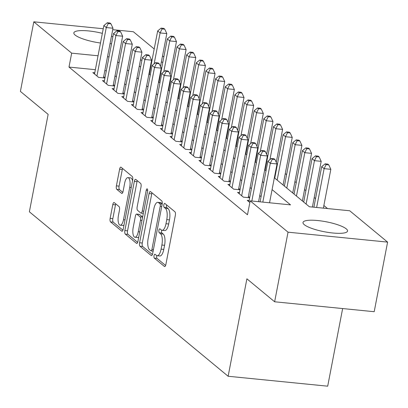 <?xml version="1.0" encoding="UTF-8"?>
<svg xmlns="http://www.w3.org/2000/svg" width="408" height="408" viewBox="0 0 408 408"><rect width="100%" height="100%" fill="white"/><g stroke="black" fill="none" stroke-linecap="round" stroke-linejoin="round"><path stroke-width="0.61" d="M154.04 255.658A1.999 0.734 -84.3 0 0 154.336 258.116L164.399 266.444A2.856 1.051 -84.3 0 0 164.643 266.551A2.856 1.051 -84.3 0 0 165.872 264.496L175.343 215.312A2.856 1.051 -84.3 0 0 174.925 211.793L164.863 203.47A1.999 0.734 -84.3 0 0 164.689 203.393A1.999 0.734 -84.3 0 0 163.827 204.831A1.999 0.734 -84.3 0 0 164.123 207.295L165.424 208.371A9.134 3.361 -84.3 0 1 166.77 219.621L165.985 223.722A9.134 3.361 -84.3 0 1 162.047 230.306A9.134 3.361 -84.3 0 1 161.267 229.959L159.967 228.883A1.999 0.734 -84.3 0 0 159.798 228.806A1.999 0.734 -84.3 0 0 158.936 230.245A1.999 0.734 -84.3 0 0 159.232 232.708L160.533 233.784A9.134 3.361 -84.3 0 1 161.879 245.035L161.089 249.135A9.134 3.361 -84.3 0 1 157.151 255.719A9.134 3.361 -84.3 0 1 156.376 255.372L155.071 254.291A1.999 0.734 -84.3 0 0 154.902 254.22A1.999 0.734 -84.3 0 0 154.04 255.658M156.799 255.627A1.999 0.734 -84.3 0 0 156.733 255.923A1.999 0.734 -84.3 0 0 157.029 258.386L165.597 265.481M166.566 204.882A1.999 0.734 -84.3 0 0 166.52 205.102A1.999 0.734 -84.3 0 0 166.816 207.565L168.116 208.641L165.424 208.371M161.696 230.219A1.999 0.734 -84.3 0 0 161.624 230.515A1.999 0.734 -84.3 0 0 161.92 232.973L163.226 234.054L160.533 233.784M111.552 43.697A22.685 5.069 -169.1 0 1 110.012 43.727M100.501 43.013A22.685 5.069 -169.1 0 1 75.138 35.062A22.685 5.069 -169.1 0 1 73.848 32.87A22.685 5.069 -169.1 0 1 102.362 33.349M346.265 228.863A22.685 5.069 -169.1 0 1 347.555 231.056A22.685 5.069 -169.1 0 1 328.624 232.478A22.685 5.069 -169.1 0 1 304.286 224.675A22.685 5.069 -169.1 0 1 303.001 222.477A22.685 5.069 -169.1 0 1 321.932 221.059A22.685 5.069 -169.1 0 1 346.265 228.863M114.266 202.633A2.856 1.051 -84.3 0 0 114.026 202.521A2.856 1.051 -84.3 0 0 112.797 204.581L110.14 218.377A2.856 1.051 -84.3 0 0 110.558 221.896L121.732 231.142A2.856 1.051 -84.3 0 0 121.977 231.249A2.856 1.051 -84.3 0 0 123.206 229.194L132.677 180.01A2.856 1.051 -84.3 0 0 132.258 176.491L121.084 167.244A2.856 1.051 -84.3 0 0 120.839 167.137A2.856 1.051 -84.3 0 0 119.61 169.192L116.397 185.864A2.856 1.051 -84.3 0 0 116.821 189.378L121.604 193.336A2.856 1.051 -84.3 0 0 121.844 193.443A2.856 1.051 -84.3 0 0 123.078 191.388L124.669 183.121A7.635 2.81 -84.3 0 1 127.959 177.618A7.635 2.81 -84.3 0 1 129.734 187.313L123.502 219.693A7.635 2.81 -84.3 0 1 120.207 225.196A7.635 2.81 -84.3 0 1 118.432 215.501L119.473 210.105A2.856 1.051 -84.3 0 0 119.049 206.586L114.266 202.633M274.36 177.781L309.366 206.749L349.727 210.773L387.6 242.112L374.197 311.707L274.635 301.777L246.896 278.822L228.133 376.258L29.376 211.793L48.139 114.362L20.4 91.407L33.803 21.813L103.249 28.739M274.635 301.777L288.038 232.183L250.17 200.848L290.532 204.872L272.08 189.608M95.36 69.697L68.993 67.07L247.488 214.766L250.17 200.848M68.993 67.07L71.67 53.152L33.803 21.813M139.592 242.75A2.856 1.051 -84.3 0 0 140.01 246.264L151.19 255.515A2.856 1.051 -84.3 0 0 151.429 255.622A2.856 1.051 -84.3 0 0 152.658 253.562L162.134 204.377A2.856 1.051 -84.3 0 0 161.711 200.864L150.537 191.617A2.856 1.051 -84.3 0 0 150.292 191.51A2.856 1.051 -84.3 0 0 149.063 193.565L139.592 242.75L142.28 243.02A2.856 1.051 -84.3 0 0 142.703 246.534L152.388 254.546M136.461 243.326L125.287 234.08A2.856 1.051 -84.3 0 1 124.863 230.566L134.334 181.381A2.856 1.051 -84.3 0 1 135.568 179.321A2.856 1.051 -84.3 0 1 135.808 179.433L140.592 183.386A2.856 1.051 -84.3 0 1 141.015 186.905L137.17 206.851A2.856 1.051 -84.3 0 0 137.593 210.37L140.765 212.991A2.856 1.051 -84.3 0 0 141.01 213.104A2.856 1.051 -84.3 0 0 142.239 211.043L146.237 190.276A1.999 0.734 -84.3 0 1 147.099 188.838A1.999 0.734 -84.3 0 1 147.563 191.372L137.935 241.378A2.856 1.051 -84.3 0 1 136.706 243.433A2.856 1.051 -84.3 0 1 136.461 243.326L136.96 243.377M249.14 200.537L247.217 200.343L249.849 202.521M239.491 192.55L237.568 192.362L243.357 197.151L249.671 197.783M229.842 184.569L227.919 184.38L233.708 189.169L240.021 189.796M220.192 176.588L218.275 176.394L224.063 181.183L230.372 181.815M210.543 168.601L208.626 168.412L214.414 173.201L220.723 173.828M200.894 160.619L198.976 160.426L204.765 165.22L211.074 165.847M191.25 152.633L189.327 152.444L195.116 157.233L201.424 157.86M181.601 144.651L179.678 144.458L185.467 149.251L191.78 149.879M171.952 136.67L170.029 136.476L175.817 141.265L182.131 141.897M162.302 128.683L160.38 128.494L166.168 133.283L172.482 133.911M152.653 120.702L150.731 120.508L156.524 125.297L162.833 125.929M143.004 112.715L141.086 112.526L146.875 117.315L153.184 117.943M133.355 104.734L131.437 104.54L137.226 109.334L143.534 109.961M123.711 96.752L121.788 96.558L127.577 101.347L133.885 101.98M114.062 88.766L112.139 88.577L117.927 93.366L124.241 93.993M104.412 80.784L102.49 80.59L108.278 85.379L114.592 86.011M261.074 196.636L259.753 195.539M251.425 188.654L250.104 187.558M241.781 180.667L240.455 179.576M232.132 172.686L230.806 171.589M222.482 164.699L221.161 163.608M212.833 156.718L211.512 155.621M203.184 148.736L201.863 147.64M193.535 140.75L192.214 139.658M183.886 132.768L182.565 131.672M174.242 124.782L172.916 123.69M164.592 116.8L163.266 115.704M154.943 108.814L153.622 107.722M145.294 100.832L143.973 99.736M135.645 92.851L134.324 91.754M125.996 84.864L124.675 83.773M116.346 76.883L115.025 75.786M106.335 70.793L104.831 70.645M249.721 197.518L248.395 196.427M240.072 189.536L238.746 188.44M230.423 181.55L229.102 180.458M220.774 173.568L219.453 172.477M211.125 165.587L209.804 164.49M201.476 157.6L200.155 156.509M191.826 149.619L190.505 148.522M182.182 141.632L180.856 140.541M172.533 133.651L171.207 132.554M162.884 125.669L161.563 124.573M153.235 117.683L151.914 116.591M143.585 109.701L142.264 108.605M133.936 101.714L132.615 100.623M124.287 93.733L122.966 92.636M114.643 85.751L113.317 84.655M104.994 77.765L103.668 76.673M104.943 78.025L98.629 77.398L92.84 72.609L94.763 72.797M327.558 208.565L323.87 205.515M315.542 198.625L314.221 197.528M305.893 190.638L304.572 189.547M296.244 182.656L294.923 181.56M286.6 174.675L285.274 173.579M276.95 166.688L276.558 166.367M267.301 158.707L266.909 158.381M257.652 150.72L257.259 150.399M248.003 142.739L247.61 142.412M238.354 134.757L237.961 134.431M228.704 126.771L228.317 126.449M219.06 118.789L218.668 118.463M209.411 110.803L209.018 110.481M199.762 102.821L199.369 102.495M190.113 94.84L189.72 94.513M180.464 86.853L180.071 86.532M170.814 78.871L170.422 78.545M160.15 76.158L159.706 76.118M228.133 376.258L327.695 386.187L342.644 308.56M387.6 242.112L288.038 232.183M112.72 29.682L133.365 31.742L154.199 48.986M162.527 55.876L163.848 56.967M111.461 36.215A22.685 5.069 -169.1 0 1 112.878 36.817M139.281 66.014L140.602 67.106M148.93 73.996L150.251 75.092M158.579 81.977L159.9 83.074M168.224 89.964L169.549 91.055M177.873 97.946L179.199 99.042M187.522 105.932L188.843 107.023M197.171 113.914L198.492 115.01M206.82 121.895L208.141 122.992M216.47 129.882L217.79 130.973M226.119 137.863L227.44 138.96M235.763 145.85L237.089 146.941M245.412 153.831L246.738 154.928M255.061 161.818L256.382 162.909M264.71 169.799L266.031 170.891M162.833 62.24L161.328 62.093M151.858 61.144L151.414 61.103M141.938 60.16L140.439 60.007M109.018 56.875L107.513 56.722M98.042 55.779L71.67 53.152M263.757 182.718L262.436 181.621M254.108 174.731L252.787 173.64M244.458 166.75L243.137 165.653M234.809 158.768L233.488 157.672M225.16 150.781L223.839 149.69M215.516 142.8L214.19 141.704M205.867 134.813L204.541 133.722M196.217 126.832L194.897 125.735M186.568 118.845L185.247 117.754M176.919 110.864L175.598 109.772M167.27 102.882L165.949 101.786M157.621 94.896L156.3 93.804M147.976 86.914L146.651 85.818M138.327 78.928L137.001 77.836M128.678 70.946L127.357 69.85M119.029 62.965L117.708 61.868M157.151 255.719L159.844 255.984A9.134 3.361 -84.3 0 0 163.781 249.4L161.089 249.135M163.226 234.054A9.134 3.361 -84.3 0 1 164.572 245.305L163.781 249.4M162.047 230.306L164.735 230.571A9.134 3.361 -84.3 0 0 168.672 223.992L165.985 223.722M168.116 208.641A9.134 3.361 -84.3 0 1 169.463 219.892L168.672 223.992M152.026 192.851A2.856 1.051 -84.3 0 0 151.756 193.836L142.28 243.02M150.884 250.823A1.999 0.734 -84.3 0 0 151.052 250.9A1.999 0.734 -84.3 0 0 151.914 249.461L160.227 206.29A1.999 0.734 -84.3 0 0 159.931 203.827L158.559 202.689A9.134 3.361 -84.3 0 0 157.784 202.343A9.134 3.361 -84.3 0 0 153.847 208.927L148.16 238.435A9.134 3.361 -84.3 0 0 149.512 249.691L150.884 250.823M157.784 202.343L160.471 202.613A9.134 3.361 -84.3 0 1 161.252 202.96L162.226 203.765M137.659 242.362L127.974 234.35L125.287 234.08M137.297 180.662A2.856 1.051 -84.3 0 0 137.027 181.647L127.556 230.831A2.856 1.051 -84.3 0 0 127.974 234.35M133.186 227.552A7.635 2.81 -84.3 0 0 134.961 237.247A7.635 2.81 -84.3 0 0 138.251 231.744L140.449 220.335A2.856 1.051 -84.3 0 0 140.031 216.816L136.853 214.195A2.856 1.051 -84.3 0 0 136.614 214.083A2.856 1.051 -84.3 0 0 135.385 216.143L133.186 227.552M134.961 237.247L137.654 237.512A7.635 2.81 -84.3 0 0 138.766 237.053M139.046 214.409A2.856 1.051 -84.3 0 1 139.301 214.353A2.856 1.051 -84.3 0 1 139.546 214.46L142.627 217.01M120.207 225.196L122.9 225.466A7.635 2.81 -84.3 0 0 124.012 225.007M132.524 180.815A7.635 2.81 -84.3 0 0 130.652 177.888L127.959 177.618M122.573 168.479A2.856 1.051 -84.3 0 0 122.298 169.463L119.09 186.13A2.856 1.051 -84.3 0 0 119.513 189.649L122.803 192.372M115.76 203.862A2.856 1.051 -84.3 0 0 115.484 204.847L112.827 218.647A2.856 1.051 -84.3 0 0 113.251 222.161L122.936 230.178M323.36 208.146L330.837 169.32L324.11 168.652L321.698 166.653L313.89 207.203M316.634 207.473L324.11 168.652L326.104 164.633L328.792 164.903L327.828 164.103L325.135 163.838L326.104 164.633M321.698 166.653L325.135 163.838M328.792 164.903L330.837 169.32M269.545 202.781L277.022 163.955L270.295 163.282L262.818 202.108M272.284 159.268L274.977 159.533L274.013 158.738L271.32 158.467L272.284 159.268L270.295 163.282L267.883 161.287L260.075 201.833M277.022 163.955L274.977 159.533M271.32 158.467L267.883 161.287M312.385 207.05L321.188 161.339L314.461 160.665L312.049 158.671L303.695 202.057M306.107 204.051L314.461 160.665L316.455 156.652L319.143 156.917L318.179 156.121L315.491 155.851L316.455 156.652M312.049 158.671L315.491 155.851M319.143 156.917L321.188 161.339M302.374 200.966L311.544 153.352L304.812 152.684L302.405 150.685L294.046 194.075M296.458 196.07L304.812 152.684L306.806 148.665L309.499 148.935L308.53 148.135L305.842 147.869L306.806 148.665M302.405 150.685L305.842 147.869M309.499 148.935L311.544 153.352M292.725 192.979L301.895 145.37L295.168 144.697L292.755 142.703L284.396 186.089M286.809 188.088L295.168 144.697L297.157 140.684L299.849 140.954L298.885 140.153L296.193 139.883L297.157 140.684M292.755 142.703L296.193 139.883M299.849 140.954L301.895 145.37M283.075 184.997L292.245 137.389L285.518 136.716L283.106 134.722L274.752 178.107M277.165 180.101L285.518 136.716L287.507 132.697L290.2 132.967L289.236 132.172L286.543 131.901L287.507 132.697M283.106 134.722L286.543 131.901M290.2 132.967L292.245 137.389M258.57 201.685L267.373 155.973L260.646 155.3L251.843 201.016M262.64 151.281L265.327 151.552L264.364 150.756L261.671 150.486L262.64 151.281L260.646 155.3L258.233 153.306L248.906 201.741M267.373 155.973L265.327 151.552M261.671 150.486L258.233 153.306M248.166 197.63L257.723 147.987L250.996 147.319L241.669 195.753M252.991 143.3L255.678 143.57L254.714 142.769L252.022 142.504L252.991 143.3L250.996 147.319L248.584 145.319L239.256 193.759M257.723 147.987L255.678 143.57M252.022 142.504L248.584 145.319M238.517 189.649L248.074 140.005L241.347 139.332L232.019 187.772M243.341 135.318L246.029 135.584L245.065 134.788L242.377 134.518L243.341 135.318L241.347 139.332L238.935 137.338L229.607 185.773M248.074 140.005L246.029 135.584M242.377 134.518L238.935 137.338M228.868 181.662L238.43 132.019L231.703 131.351L222.375 179.785M233.692 127.332L236.385 127.602L235.416 126.801L232.728 126.536L233.692 127.332L231.703 131.351L229.291 129.351L219.963 177.791M238.43 132.019L236.385 127.602M232.728 126.536L229.291 129.351M276.262 162.308L282.596 129.402L275.869 128.734L273.457 126.735L265.103 170.121M269.923 159.615L275.869 128.734L277.858 124.715L280.551 124.986L279.587 124.185L276.894 123.92L277.858 124.715M273.457 126.735L276.894 123.92M280.551 124.986L282.596 129.402M219.218 173.68L228.781 124.037L222.054 123.364L212.726 171.804M224.043 119.35L226.736 119.615L225.772 118.82L223.079 118.549L224.043 119.35L222.054 123.364L219.642 121.37L210.314 169.81M228.781 124.037L226.736 119.615M223.079 118.549L219.642 121.37M266.613 154.326L272.947 121.421L266.22 120.748L263.808 118.754L255.454 162.139M260.273 151.633L266.22 120.748L268.214 116.734L270.902 116.999L269.938 116.204L267.245 115.933L268.214 116.734M263.808 118.754L267.245 115.933M270.902 116.999L272.947 121.421M209.569 165.694L219.132 116.051L212.405 115.382L203.077 163.822M214.394 111.364L217.087 111.634L216.123 110.833L213.43 110.568L214.394 111.364L212.405 115.382L209.993 113.388L200.665 161.823M219.132 116.051L217.087 111.634M213.43 110.568L209.993 113.388M256.964 146.339L263.298 113.434L256.571 112.766L254.159 110.767L245.805 154.158M250.624 143.652L256.571 112.766L258.565 108.747L261.253 109.018L260.289 108.217L257.596 107.952L258.565 108.747M254.159 110.767L257.596 107.952M261.253 109.018L263.298 113.434M199.92 157.712L209.483 108.069L202.756 107.401L193.428 155.836M204.745 103.382L207.437 103.652L206.474 102.852L203.781 102.581L204.745 103.382L202.756 107.401L200.343 105.402L191.015 153.841M209.483 108.069L207.437 103.652M203.781 102.581L200.343 105.402M247.314 138.358L253.649 105.453L246.922 104.779L244.509 102.785L236.156 146.171M240.975 135.665L246.922 104.779L248.916 100.766L251.603 101.031L250.639 100.235L247.952 99.965L248.916 100.766M244.509 102.785L247.952 99.965M251.603 101.031L253.649 105.453M190.276 149.731L199.833 100.088L193.106 99.414L183.779 147.854M195.101 95.401L197.788 95.666L196.824 94.87L194.131 94.6L195.101 95.401L193.106 99.414L190.694 97.42L181.366 145.855M199.833 100.088L197.788 95.666M194.131 94.6L190.694 97.42M237.665 130.371L244.004 97.466L237.272 96.798L234.865 94.804L226.506 138.19M231.326 127.684L237.272 96.798L239.266 92.779L241.959 93.049L240.99 92.249L238.303 91.984L239.266 92.779M234.865 94.804L238.303 91.984M241.959 93.049L244.004 97.466M180.627 141.744L190.184 92.101L183.457 91.433L174.129 139.868M185.451 87.414L188.139 87.684L187.175 86.884L184.482 86.618L185.451 87.414L183.457 91.433L181.045 89.434L171.717 137.873M190.184 92.101L188.139 87.684M184.482 86.618L181.045 89.434M228.016 122.39L234.355 89.485L227.628 88.817L225.216 86.817L216.857 130.203M221.677 119.697L227.628 88.817L229.617 84.798L232.31 85.068L231.346 84.267L228.653 83.997L229.617 84.798M225.216 86.817L228.653 83.997M232.31 85.068L234.355 89.485M170.977 133.763L180.535 84.119L173.808 83.446L164.48 131.886M175.802 79.433L178.49 79.698L177.526 78.902L174.838 78.632L175.802 79.433L173.808 83.446L171.396 81.452L162.068 129.892M180.535 84.119L178.49 79.698M174.838 78.632L171.396 81.452M218.367 114.403L224.706 81.503L217.979 80.83L215.567 78.836L207.213 122.222M212.032 111.716L217.979 80.83L219.968 76.816L222.661 77.081L221.697 76.286L219.004 76.016L219.968 76.816M215.567 78.836L219.004 76.016M222.661 77.081L224.706 81.503M161.328 125.776L170.891 76.133L164.159 75.465L154.836 123.904M166.153 71.446L168.846 71.716L167.877 70.916L165.189 70.65L166.153 71.446L164.159 75.465L161.752 73.471L152.424 121.905M170.891 76.133L168.846 71.716M165.189 70.65L161.752 73.471M208.718 106.422L215.057 73.517L208.33 72.848L205.918 70.849L197.564 114.24M202.383 103.729L208.33 72.848L210.319 68.83L213.012 69.1L212.048 68.299L209.355 68.034L210.319 68.83M205.918 70.849L209.355 68.034M213.012 69.1L215.057 73.517M151.679 117.795L161.242 68.151L154.515 67.478L145.187 115.918M156.504 63.464L159.196 63.735L158.233 62.934L155.54 62.664L156.504 63.464L154.515 67.478L152.102 65.484L142.774 113.924M161.242 68.151L159.196 63.735M155.54 62.664L152.102 65.484M199.073 98.44L205.408 65.535L198.681 64.862L196.268 62.868L187.915 106.253M192.734 95.747L198.681 64.862L200.67 60.848L203.363 61.113L202.399 60.318L199.706 60.047L200.67 60.848M196.268 62.868L199.706 60.047M203.363 61.113L205.408 65.535M189.424 90.454L195.758 57.548L189.031 56.88L186.619 54.886L178.265 98.272M183.085 87.766L189.031 56.88L191.026 52.862L193.713 53.132L192.749 52.331L190.057 52.066L191.026 52.862M186.619 54.886L190.057 52.066M193.713 53.132L195.758 57.548M179.775 82.472L186.109 49.567L179.382 48.894L176.97 46.9L168.616 90.285M173.436 79.779L179.382 48.894L181.376 44.88L184.064 45.15L183.1 44.35L180.412 44.079L181.376 44.88M176.97 46.9L180.412 44.079M184.064 45.15L186.109 49.567M170.126 74.486L176.46 41.585L169.733 40.912L167.321 38.918L158.967 82.304M163.786 71.798L169.733 40.912L171.727 36.898L174.42 37.164L173.451 36.368L170.763 36.098L171.727 36.898M167.321 38.918L170.763 36.098M174.42 37.164L176.46 41.585M160.477 66.504L166.816 33.599L160.089 32.931L157.677 30.931L149.318 74.317M154.137 63.811L160.089 32.931L162.078 28.912L164.771 29.182L163.802 28.381L161.114 28.116L162.078 28.912M157.677 30.931L161.114 28.116M164.771 29.182L166.816 33.599M142.03 109.813L151.592 60.17L144.865 59.497L135.538 107.936M146.855 55.483L149.547 55.748L148.583 54.953L145.891 54.682L146.855 55.483L144.865 59.497L142.453 57.502L133.125 105.937M151.592 60.17L149.547 55.748M145.891 54.682L142.453 57.502M132.381 101.827L141.943 52.183L135.216 51.515L125.888 99.95M137.205 47.496L139.898 47.767L138.934 46.966L136.241 46.701L137.205 47.496L135.216 51.515L132.804 49.516L123.476 97.956M141.943 52.183L139.898 47.767M136.241 46.701L132.804 49.516M122.737 93.845L132.294 44.202L125.567 43.529L116.239 91.968M127.561 39.515L130.249 39.78L129.285 38.984L126.592 38.714L127.561 39.515L125.567 43.529L123.155 41.534L113.827 89.969M132.294 44.202L130.249 39.78M126.592 38.714L123.155 41.534M113.087 85.858L122.645 36.215L115.918 35.547L106.59 83.982M117.912 31.528L120.6 31.799L119.636 30.998L116.943 30.733L117.912 31.528L115.918 35.547L113.506 33.548L104.178 81.988M122.645 36.215L120.6 31.799M116.943 30.733L113.506 33.548M103.438 77.877L112.996 28.234L106.269 27.56L96.941 76M108.263 23.547L110.951 23.812L109.987 23.016L107.299 22.746L108.263 23.547L106.269 27.56L103.856 25.566L94.528 74.006M112.996 28.234L110.951 23.812M107.299 22.746L103.856 25.566M157.029 258.386L154.336 258.116M166.816 207.565L164.123 207.295M161.92 232.973L159.232 232.708M164.572 245.305L161.879 245.035M169.463 219.892L166.77 219.621M164.903 266.495L164.399 266.444M151.756 193.836L149.063 193.565M151.689 255.561L151.19 255.515M142.703 246.534L140.01 246.264M153.423 249.609L151.914 249.461M161.736 206.438L160.227 206.29M162.185 204.051L159.931 203.827M161.252 202.96L158.559 202.689M127.556 230.831L124.863 230.566M137.027 181.647L134.334 181.381M143.749 211.196L142.239 211.043M147.66 190.419L146.237 190.276M139.76 231.892L138.251 231.744M141.959 220.483L140.449 220.335M142.611 217.076L140.031 216.816M139.546 214.46L136.853 214.195M125.006 219.846L123.502 219.693M131.243 187.466L129.734 187.313M122.104 193.387L121.604 193.336M119.513 189.649L116.821 189.378M119.09 186.13L116.397 185.864M122.298 169.463L119.61 169.192M122.237 231.193L121.732 231.142M113.251 222.161L110.558 221.896M112.827 218.647L110.14 218.377M115.484 204.847L112.797 204.581M153.133 251.109L151.052 250.9M143.335 213.333L141.01 213.104M139.301 214.353L136.614 214.083"/></g></svg>
